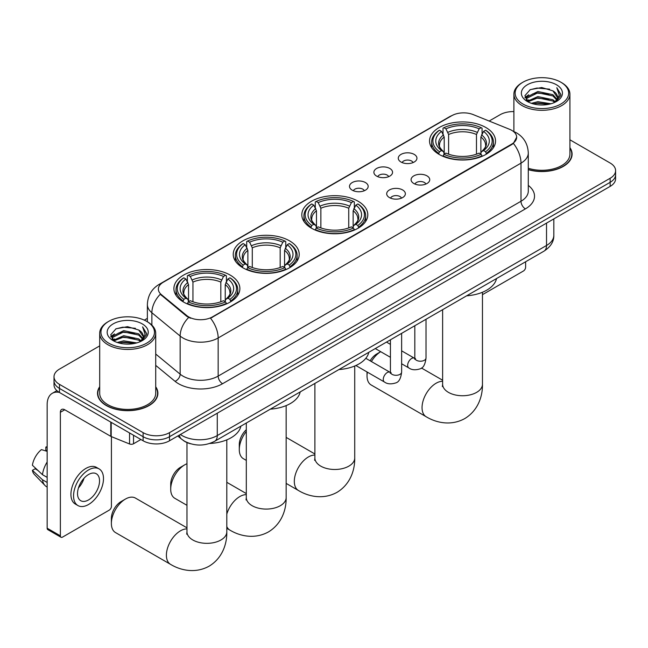 <?xml version="1.0" encoding="UTF-8"?>
<svg xmlns="http://www.w3.org/2000/svg" width="648" height="648" viewBox="0 0 648 648"><rect width="100%" height="100%" fill="white"/><g stroke="black" fill="none" stroke-linecap="round" stroke-linejoin="round"><path stroke-width="0.97" d="M358.133 201.261A32.991 19.051 0 0 0 322.178 197.13A32.991 19.051 0 0 0 301.814 214.731A32.991 19.051 0 0 0 311.477 228.193A32.991 19.051 0 0 0 347.425 232.324A32.991 19.051 0 0 0 367.797 214.731A32.991 19.051 0 0 0 358.133 201.261M289.551 240.854A32.991 19.051 0 0 0 253.603 236.723A32.991 19.051 0 0 0 233.231 254.324A32.991 19.051 0 0 0 242.895 267.794A32.991 19.051 0 0 0 278.851 271.917A32.991 19.051 0 0 0 299.214 254.324A32.991 19.051 0 0 0 289.551 240.854M230.218 275.108A32.991 19.051 0 0 0 194.262 270.977A32.991 19.051 0 0 0 173.899 288.579A32.991 19.051 0 0 0 183.562 302.049A32.991 19.051 0 0 0 219.518 306.18A32.991 19.051 0 0 0 239.881 288.579A32.991 19.051 0 0 0 230.218 275.108M485.87 127.51A32.991 19.051 0 0 0 449.915 123.379A32.991 19.051 0 0 0 429.551 140.981A32.991 19.051 0 0 0 439.214 154.451A32.991 19.051 0 0 0 475.17 158.574A32.991 19.051 0 0 0 495.534 140.981A32.991 19.051 0 0 0 485.87 127.51M401.007 162.024A9.339 5.395 180 0 1 399.152 160.493A9.339 5.395 180 0 1 402.246 153.795A9.339 5.395 180 0 1 414.21 154.394A9.339 5.395 180 0 1 416.065 160.493A9.339 5.395 180 0 1 401.007 162.024M413.076 162.583A5.605 3.232 0 0 0 411.569 161.004A5.605 3.232 0 0 0 406.053 160.186A5.605 3.232 0 0 0 402.141 162.583M376.618 176.102A9.339 5.395 180 0 1 374.771 174.579A9.339 5.395 180 0 1 377.857 167.873A9.339 5.395 180 0 1 389.829 168.48A9.339 5.395 180 0 1 391.676 174.579A9.339 5.395 180 0 1 376.618 176.102M388.687 176.661A5.605 3.232 0 0 0 387.18 175.082A5.605 3.232 0 0 0 381.664 174.263A5.605 3.232 0 0 0 377.76 176.661M352.237 190.18A9.339 5.395 180 0 1 350.382 188.657A9.339 5.395 180 0 1 353.476 181.95A9.339 5.395 180 0 1 365.44 182.558A9.339 5.395 180 0 1 367.295 188.657A9.339 5.395 180 0 1 352.237 190.18M364.306 190.739A5.605 3.232 0 0 0 362.799 189.159A5.605 3.232 0 0 0 357.283 188.341A5.605 3.232 0 0 0 353.371 190.739M413.813 183.497A9.339 5.395 180 0 1 411.958 181.967A9.339 5.395 180 0 1 415.052 175.268A9.339 5.395 180 0 1 427.016 175.875A9.339 5.395 180 0 1 428.871 181.967A9.339 5.395 180 0 1 413.813 183.497M425.882 184.056A5.605 3.232 0 0 0 424.375 182.477A5.605 3.232 0 0 0 418.859 181.659A5.605 3.232 0 0 0 414.955 184.056M389.432 197.575A9.339 5.395 180 0 1 387.577 196.052A9.339 5.395 180 0 1 390.671 189.346A9.339 5.395 180 0 1 402.635 189.953A9.339 5.395 180 0 1 404.49 196.052A9.339 5.395 180 0 1 389.432 197.575M401.493 198.134A5.605 3.232 0 0 0 399.994 196.555A5.605 3.232 0 0 0 394.47 195.737A5.605 3.232 0 0 0 390.566 198.134M509.506 129.268A16.808 9.704 180 0 1 511.75 130.353A16.808 9.704 180 0 1 516.675 137.222A16.808 9.704 180 0 1 511.75 144.083L212.439 316.888A16.808 9.704 180 0 1 186.786 315.592L161.409 294.67A16.808 9.704 180 0 1 158.363 289.097A16.808 9.704 180 0 1 163.288 282.236L451.737 115.7A16.808 9.704 180 0 1 473.267 114.615L509.506 129.268M190.544 443.767A18.679 10.781 180 0 1 183.003 440.227M99.695 386.751A30.189 17.431 0 0 0 97.516 393.255A30.189 17.431 0 0 0 106.353 405.583A30.189 17.431 0 0 0 139.255 409.358A30.189 17.431 0 0 0 157.893 393.255A30.189 17.431 0 0 0 155.714 386.751M97.824 394.826A30.189 17.431 0 0 0 97.718 395.288M516.675 137.222L513.378 143.394L511.75 144.577L210.543 318.241A21.789 12.579 60 0 1 218.157 337.981A24.899 14.378 180 0 1 182.947 337.981A24.899 14.378 180 0 1 180.152 336.061L151.875 312.741A24.899 14.378 180 0 1 147.371 304.495L147.371 321.764M99.695 345.894L59.478 369.109A18.679 10.781 0 0 0 54.011 376.739L54.011 384.872A18.679 10.781 0 0 0 59.478 392.494L143.111 440.778L143.111 436.712A18.679 10.781 0 0 0 169.517 436.712L610.133 182.331A18.679 10.781 0 0 0 615.6 174.701A18.679 10.781 0 0 1 610.133 182.331L169.517 436.712A18.679 10.781 0 0 1 143.111 436.712L59.478 388.427L143.111 436.712L143.111 432.645A18.679 10.781 0 0 0 169.517 432.645L610.133 178.265A18.679 10.781 0 0 0 615.6 170.635A18.679 10.781 0 0 0 610.133 163.013L569.916 139.798M54.011 380.805A18.679 10.781 0 0 0 59.478 388.427A18.679 10.781 0 0 1 54.011 380.805M190.561 318.241L186.786 316.329L160.275 294.257A21.789 14.572 129.5 0 0 151.875 312.741L151.875 325.11M528.29 169.679A30.189 17.431 0 0 0 572.095 154.119A30.189 17.431 0 0 0 569.916 147.614M513.888 111.578A18.679 10.781 0 0 0 500.086 114.728L489.151 121.038M147.371 318.371L144.302 320.136M54.011 376.739A18.679 10.781 0 0 0 59.478 384.361L143.111 432.645M157.691 395.288A30.189 17.431 0 0 0 157.586 394.826M571.892 156.152A30.189 17.431 0 0 0 571.787 155.69M143.111 440.778A18.679 10.781 0 0 0 169.517 440.778L610.133 186.397A18.679 10.781 0 0 0 615.6 178.767L615.6 170.635M482.46 294.67L523.414 271.018A3.11 1.798 120 0 0 525.617 267.211L525.617 261.76M522.976 104.053A26.77 15.455 0 0 0 560.828 104.053A26.77 15.455 0 0 0 560.828 82.199L561.711 82.709A28.01 16.176 0 0 1 569.916 94.146A28.01 16.176 0 0 1 552.623 109.083A28.01 16.176 0 0 1 522.094 105.575A28.01 16.176 0 0 1 513.888 94.146A28.01 16.176 0 0 1 522.094 82.709L522.976 82.199A26.77 15.455 0 0 0 522.976 104.053M528.29 168.253A28.01 16.176 0 0 0 569.916 154.119L569.916 94.146M528.29 169.476A29.881 17.253 0 0 0 571.787 154.119A29.881 17.253 0 0 0 569.916 148.117M531.417 103.324L537.872 101.671L550.97 103.769M533.264 103.891L537.872 102.943L549.059 104.247L537.006 103.283L533.393 103.923M527.383 101.242L537.872 96.584L552.906 99.76L555.328 101.768M528.031 101.777L537.872 97.856L552.906 101.031L554.656 102.368M526.524 100.383L526.873 97.014L537.872 91.506L552.906 94.673L557.021 99.347M526.387 99.768L526.873 98.277L537.872 92.777L552.906 95.945L556.729 99.954M554.494 102.497A15.56 8.983 0 0 0 557.466 97.216A15.56 8.983 0 0 0 552.906 90.866L557.458 97.524M556.43 84.742A20.542 11.858 0 0 0 527.423 84.718A20.542 11.858 0 0 0 527.286 101.461A20.542 11.858 0 0 0 527.375 101.509A20.542 11.858 0 0 0 556.519 101.461A20.542 11.858 0 0 0 556.43 84.742M552.906 90.866L541.728 87.529L530.234 89.643L524.912 95.661L528.444 102.076M555.773 101.874L560.731 95.58L560.836 94.446L556.794 87.699L559.337 95.264L554.664 102.425M561.711 82.709L560.828 82.199A26.77 15.455 0 0 0 522.976 82.199M556.794 87.699L560.828 94.705M529.967 89.772L537.006 88.039L549.609 89.165M525.115 97.953L527.407 96.147M532.462 94.001L537.006 93.118L549.164 94.114M532.462 99.079L537.006 98.204L549.164 99.201M524.977 97.451L528.752 94.77M526.986 100.869L528.752 99.857M370.113 360.798A13.697 7.906 -60 0 1 376.707 353.994L380.7 351.686A19.918 11.502 120 0 0 371.401 361.535M367.359 372.138A19.918 11.502 120 0 0 367.027 375.848A19.918 11.502 120 0 0 371.15 384.969L426.173 416.737A19.918 11.502 -60 0 1 423.12 400.772A19.918 11.502 -60 0 1 436.128 383.219A19.918 11.502 -60 0 1 442.625 381.299M438.615 154.094L439.506 151.737A29.63 17.107 0 0 1 439.506 130.224L441.539 131.398A26.77 15.455 0 0 0 441.539 150.563L443.556 151.705L444.204 154.111M444.204 153.131L444.204 137.036L441.539 131.398M443.021 133.95L443.021 128.183L443.904 127.68A29.63 17.107 0 0 1 481.172 127.68L479.139 128.855A26.77 15.455 0 0 0 445.945 128.855L448.602 134.492L448.602 154.175M476.474 154.175L476.474 134.492L479.139 128.855M466.657 295.804A34.239 19.764 0 0 0 496.53 278.551M443.021 155.804A30.877 17.828 0 0 0 482.063 155.804L481.172 154.281A29.63 17.107 0 0 1 443.904 154.281L443.021 156.338M482.063 156.338L482.063 155.804M439.506 130.224L438.615 130.726A30.877 17.828 0 0 0 431.665 141.993A30.877 17.828 0 0 0 438.615 153.268M481.172 127.68L482.063 128.183L482.063 133.95M443.904 154.281L445.945 153.106A26.77 15.455 0 0 0 479.139 153.106L481.172 154.281M441.539 150.563L439.506 151.737M445.945 128.855L443.904 127.68M443.556 134.865A23.944 13.827 0 0 0 443.556 151.705L443.669 151.778C440.267 148.489 438.882 146.262 439.506 145.079A23.028 13.3 0 0 1 444.204 137.036M486.462 153.268A30.877 17.828 0 0 0 493.42 141.993A30.877 17.828 0 0 0 486.462 130.726L485.579 130.224A29.63 17.107 0 0 1 485.579 151.737L486.462 154.094M485.579 151.737L483.538 150.563A26.77 15.455 0 0 0 483.538 131.398L485.579 130.224M483.538 131.398L480.881 137.036L480.881 153.131L481.529 151.705L483.538 150.563M480.881 137.036A23.028 13.3 0 0 1 485.571 145.079C486.203 146.262 484.817 148.497 481.415 151.778L481.529 151.705A23.944 13.827 0 0 0 481.529 134.865M480.881 154.111L480.881 153.131M246.305 431.479A19.918 11.502 120 0 0 239.29 449.599L239.29 444.52A13.697 7.906 -60 0 1 246.305 429.713M239.29 449.599A19.918 11.502 120 0 0 243.413 458.719L246.305 460.388M310.878 227.845L311.769 225.488A29.63 17.107 0 0 1 311.769 203.966L313.802 205.149A26.77 15.455 0 0 0 313.802 224.313L315.819 225.455L316.467 227.853M316.467 226.873L316.467 210.786L313.802 205.149M315.284 207.692L315.284 201.933L316.167 201.431A29.63 17.107 0 0 1 353.435 201.431L351.402 202.605A26.77 15.455 0 0 0 318.209 202.605L320.865 208.243L320.865 227.926M348.737 227.926L348.737 208.243L351.402 202.605M338.92 369.554A34.239 19.764 0 0 0 368.793 352.301M315.284 229.554A30.877 17.828 0 0 0 354.326 229.554L353.435 228.031A29.63 17.107 0 0 1 316.167 228.031L315.284 230.081M354.326 230.081L354.326 229.554M311.769 203.966L310.878 204.476A30.877 17.828 0 0 0 303.928 215.744A30.877 17.828 0 0 0 310.878 227.011M353.435 201.431L354.326 201.933L354.326 207.692M316.167 228.031L318.209 226.849A26.77 15.455 0 0 0 351.402 226.849L353.435 228.031M313.802 224.313L311.769 225.488M318.209 202.605L316.167 201.431M315.819 208.616A23.944 13.827 0 0 0 315.819 225.455L315.932 225.528C312.53 222.24 311.137 220.004 311.769 218.83A23.028 13.3 0 0 1 316.467 210.786M358.725 227.011A30.877 17.828 0 0 0 365.683 215.744A30.877 17.828 0 0 0 358.725 204.476L357.842 203.966A29.63 17.107 0 0 1 357.842 225.488L358.725 227.845M357.842 225.488L355.801 224.313A26.77 15.455 0 0 0 355.801 205.149L357.842 203.966M355.801 205.149L353.144 210.786L353.144 226.873L353.792 225.455L355.801 224.313M353.144 210.786A23.028 13.3 0 0 1 357.834 218.83C358.466 220.012 357.08 222.248 353.678 225.528L353.792 225.455A23.944 13.827 0 0 0 353.792 208.616M353.144 227.853L353.144 226.873M170.708 489.191L170.708 484.113A13.697 7.906 -60 0 1 180.395 467.338L184.793 464.794A19.918 11.502 120 0 0 170.708 489.191A19.918 11.502 120 0 0 174.83 498.312L186.972 505.319M242.303 267.438L243.186 265.081A29.63 17.107 0 0 1 243.186 243.559L245.228 244.742A26.77 15.455 0 0 0 245.228 263.906L247.236 265.048L247.884 267.454M247.884 266.466L247.884 250.379L245.228 244.742M246.702 247.285L246.702 241.526L247.593 241.024A29.63 17.107 0 0 1 284.861 241.024L282.82 242.198A26.77 15.455 0 0 0 249.626 242.198L252.291 247.836L252.291 267.519M280.163 267.519L280.163 247.836L282.82 242.198M270.338 409.147A34.239 19.764 0 0 0 300.21 391.894M246.702 269.147A30.877 17.828 0 0 0 285.744 269.147L284.861 267.624A29.63 17.107 0 0 1 247.593 267.624L246.702 269.681M285.744 269.681L285.744 269.147M243.186 243.559L242.303 244.069A30.877 17.828 0 0 0 235.346 255.336A30.877 17.828 0 0 0 242.303 266.611M284.861 241.024L285.744 241.526L285.744 247.285M247.593 267.624L249.626 266.45A26.77 15.455 0 0 0 282.82 266.45L284.861 267.624M245.228 263.906L243.186 265.081M249.626 242.198L247.593 241.024M247.236 248.208A23.944 13.827 0 0 0 247.236 265.048L247.35 265.121C243.948 261.833 242.563 259.597 243.194 258.422A23.028 13.3 0 0 1 247.884 250.379M290.15 266.611A30.877 17.828 0 0 0 297.1 255.336A30.877 17.828 0 0 0 290.15 244.069L289.259 243.559A29.63 17.107 0 0 1 289.259 265.081L290.15 267.438M289.259 265.081L287.226 263.906A26.77 15.455 0 0 0 287.226 244.742L289.259 243.559M287.226 244.742L284.561 250.379L284.561 266.466L285.217 265.048L287.226 263.906M284.561 250.379A23.028 13.3 0 0 1 289.259 258.422C289.883 259.605 288.498 261.841 285.104 265.121L285.217 265.048A23.944 13.827 0 0 0 285.217 248.208M284.561 267.454L284.561 266.466M186.972 463.733A19.918 11.502 120 0 0 184.793 464.794L180.395 467.338M111.375 523.446L111.375 518.368A13.697 7.906 -60 0 1 121.055 501.593L125.461 499.049A19.918 11.502 120 0 0 111.375 523.446A19.918 11.502 120 0 0 115.498 532.567L170.521 564.335A19.918 11.502 -60 0 1 167.468 548.37A19.918 11.502 -60 0 1 180.476 530.817A19.918 11.502 -60 0 1 186.972 528.898M182.971 301.693L183.854 299.336A29.63 17.107 0 0 1 183.854 277.822L185.887 278.996A26.77 15.455 0 0 0 185.887 298.161L187.904 299.303L188.552 301.709M188.552 300.729L188.552 284.634L185.887 278.996M187.369 281.548L187.369 275.781L188.252 275.279A29.63 17.107 0 0 1 225.528 275.279L223.487 276.453A26.77 15.455 0 0 0 190.293 276.453L192.95 282.091L192.95 301.774M220.822 301.774L220.822 282.091L223.487 276.453M209.717 443.475A34.239 19.764 0 0 0 240.878 426.157M187.369 303.41A30.877 17.828 0 0 0 226.411 303.41L225.528 301.879A29.63 17.107 0 0 1 188.252 301.879L187.369 303.936M226.411 303.936L226.411 303.41M183.854 277.822L182.971 278.324A30.877 17.828 0 0 0 176.013 289.591A30.877 17.828 0 0 0 182.971 300.866M225.528 275.279L226.411 275.781L226.411 281.548M188.252 301.879L190.293 300.704A26.77 15.455 0 0 0 223.487 300.704L225.528 301.879M185.887 298.161L183.854 299.336M190.293 276.453L188.252 275.279M187.904 282.463A23.944 13.827 0 0 0 187.904 299.303L188.017 299.376C184.615 296.087 183.23 293.86 183.854 292.677A23.028 13.3 0 0 1 188.552 284.634M230.81 300.866A30.877 17.828 0 0 0 237.767 289.591A30.877 17.828 0 0 0 230.81 278.324L229.927 277.822A29.63 17.107 0 0 1 229.927 299.336L230.81 301.693M229.927 299.336L227.894 298.161A26.77 15.455 0 0 0 227.894 278.996L229.927 277.822M227.894 278.996L225.229 284.634L225.229 300.729L225.877 299.303L227.894 298.161M225.229 284.634A23.028 13.3 0 0 1 229.919 292.677C230.55 293.86 229.165 296.096 225.763 299.376L225.877 299.303A23.944 13.827 0 0 0 225.877 282.463M225.229 301.709L225.229 300.729M186.972 527.828L135.416 498.069A19.918 11.502 120 0 0 125.461 499.049L121.055 501.593M133.537 435.254L133.537 443.767L140.908 439.506M59.268 392.372A24.899 14.378 -120 0 0 52.31 393.296A24.899 14.378 -120 0 0 47.15 404.692L47.15 528.201L60.361 535.823L60.361 412.314A6.229 3.596 60 0 1 61.649 409.463A6.229 3.596 60 0 1 64.76 409.771L110.784 436.347L110.784 422.115M60.361 535.823A3.11 1.798 120 0 0 61.001 537.249L47.798 529.627A3.11 1.798 -60 0 1 47.15 528.201M61.001 537.249A3.11 1.798 120 0 0 62.556 537.095L109.212 510.154A3.11 1.798 120 0 0 111.416 506.347L111.416 436.639M133.537 443.767A3.11 1.798 180 0 1 129.551 443.969L111.197 436.55A3.11 1.798 180 0 1 110.784 436.347M88.525 499.94A15.56 8.983 120 0 0 98.698 486.227A15.56 8.983 120 0 0 96.309 473.753A15.56 8.983 120 0 0 88.525 474.53A15.56 8.983 120 0 0 78.359 488.244A15.56 8.983 120 0 0 80.749 500.71A15.56 8.983 120 0 0 88.525 499.94M78.473 487.879A15.56 8.983 120 0 0 84.062 478.208M47.15 447.476L45.83 447.071L45.83 450.198L47.15 450.959M99.112 468.901L96.471 467.378A21.165 12.223 120 0 0 85.884 468.431A21.165 12.223 120 0 0 72.058 487.077A21.165 12.223 120 0 0 75.306 504.039L77.946 505.562A21.165 12.223 120 0 0 88.525 504.517A21.165 12.223 120 0 0 102.352 485.862A21.165 12.223 120 0 0 99.112 468.901A21.165 12.223 120 0 0 88.525 469.954A21.165 12.223 120 0 0 74.698 488.6A21.165 12.223 120 0 0 77.946 505.562M47.15 462.024A20.542 11.858 120 0 0 42.476 474.684L32.4 465.256A16.184 9.347 120 0 1 41.431 449.615L47.15 451.348M47.15 477.382L42.476 474.684M37.851 470.359L35.105 468.779L32.4 470.335L42.476 479.771L47.15 482.468M42.476 479.771A20.542 11.858 120 0 0 45.012 485.506A20.542 11.858 120 0 0 46.567 486.729L47.15 487.069M47.15 446.707A16.184 9.347 120 0 0 45.83 447.071M32.4 470.335A16.184 9.347 120 0 0 34.312 474.368L45.012 485.506M108.775 343.189A26.77 15.455 0 0 0 146.634 343.189A26.77 15.455 0 0 0 146.634 321.335L147.509 321.845A28.01 16.176 0 0 1 155.714 333.283A28.01 16.176 0 0 1 138.421 348.219A28.01 16.176 0 0 1 107.892 344.712A28.01 16.176 0 0 1 99.695 333.283A28.01 16.176 0 0 1 107.892 321.845L108.775 321.335A26.77 15.455 0 0 0 108.775 343.189M99.695 333.283L99.695 393.255A28.01 16.176 0 0 0 107.892 404.692A28.01 16.176 0 0 0 138.421 408.2A28.01 16.176 0 0 0 155.714 393.255L155.714 333.283M99.695 387.253A29.881 17.253 0 0 0 97.824 393.255A29.881 17.253 0 0 0 106.572 405.454A29.881 17.253 0 0 0 139.142 409.196A29.881 17.253 0 0 0 157.586 393.255A29.881 17.253 0 0 0 155.714 387.253M117.215 342.46L123.679 340.808L136.769 342.905M119.062 343.027L123.679 342.079L134.857 343.383M113.206 340.37L123.679 335.721L138.704 338.896L141.126 340.905M113.829 340.913L123.679 336.992L138.704 340.168L140.454 341.504M112.323 339.52L112.671 336.15L123.679 330.642L138.704 333.817L142.819 338.483M112.185 338.904L112.671 337.414L123.679 331.914L138.704 335.081L142.528 339.09M140.3 341.634A15.56 8.983 0 0 0 143.265 336.353A15.56 8.983 0 0 0 138.704 330.002L143.257 336.66M142.228 323.879A20.542 11.858 0 0 0 113.222 323.854A20.542 11.858 0 0 0 113.092 340.597A20.542 11.858 0 0 0 113.181 340.646A20.542 11.858 0 0 0 142.317 340.597A20.542 11.858 0 0 0 142.228 323.879M138.704 330.002L127.526 326.665L116.033 328.779L110.711 334.797L114.242 341.213M141.572 341.01L146.537 334.716L146.634 333.582L142.592 326.835L145.136 334.4L140.462 341.561M147.509 321.845L146.634 321.335A26.77 15.455 0 0 0 108.775 321.335M142.592 326.835L146.626 333.841M115.765 328.909L122.804 327.175L135.408 328.301M110.913 337.09L113.206 335.283M118.26 333.137L122.804 332.254L134.962 333.25M118.26 338.216L122.804 337.341L134.962 338.337M119.192 343.059L122.804 342.419L134.841 343.383M110.776 336.587L114.55 333.906M112.784 340.006L114.55 338.993M161.409 294.67L161.409 295.407M186.786 315.592L186.786 316.329M212.439 316.888L212.439 317.39M511.75 144.083L511.75 144.577M528.29 185.393A31.128 17.966 180 0 1 525.398 208.883L222.564 383.721A6.229 3.596 60 0 1 218.157 376.099L520.992 201.261A24.899 14.378 0 0 0 528.29 191.095L528.29 152.977A24.899 14.378 180 0 1 520.992 163.142A21.789 12.579 -120 0 0 513.378 143.394M222.564 383.721A31.128 17.966 180 0 1 178.54 383.721A31.128 17.966 180 0 1 175.057 381.324L155.714 365.383M188.641 317.48A21.789 14.572 129.5 0 0 180.152 336.061L180.152 374.18A24.899 14.378 0 0 0 182.947 376.099A24.899 14.378 0 0 0 218.157 376.099L218.157 337.981L520.992 163.142L520.992 201.261A6.229 3.596 60 0 0 525.398 208.883M528.29 152.977C527.869 144.018 523.932 137.311 516.48 132.832L513.337 131.301A21.789 10.206 112 0 0 513.046 131.196M161.433 283.508A21.789 12.579 -120 0 0 159.181 284.359C151.729 288.83 147.793 295.545 147.371 304.495M159.181 284.359L449.906 116.51A21.789 12.579 60 0 1 451.559 115.806M169.517 432.645L169.517 440.778M610.133 178.265L610.133 186.397M59.478 384.361L59.478 392.494M155.714 354.035L180.152 374.18A6.229 4.163 -50.5 0 1 175.057 381.324M180.395 434.5A24.899 14.378 0 0 0 182.064 435.569A24.899 14.378 0 0 0 217.274 435.569L546.523 245.479A24.899 14.378 0 0 0 553.821 235.313C554 241.493 550.711 246.783 543.947 251.181L214.699 441.272A12.45 7.185 60 0 0 217.274 435.569L217.274 413.205M546.523 223.114L546.523 245.479A12.45 7.185 60 0 1 543.947 251.181M179.383 435.083A12.45 8.327 129.5 0 0 181.553 439.133L177.771 436.015M482.46 292.256L482.46 384.24A19.918 11.502 180 0 1 476.628 392.372A19.918 11.502 180 0 1 448.457 392.372A19.918 11.502 180 0 1 442.625 384.24L442.357 386.589M476.474 134.492A23.028 13.3 0 0 0 448.602 134.492M477.13 132.322A23.944 13.827 0 0 0 447.954 132.322M354.723 366.007L354.723 457.982A19.918 11.502 180 0 1 348.891 466.115A19.918 11.502 180 0 1 320.72 466.115A19.918 11.502 180 0 1 314.888 457.982L314.62 460.331M354.723 457.982C354.991 469.5 350.617 484.121 337.025 492.334C323.125 499.997 308.278 496.473 298.436 490.487A19.918 11.502 -60 0 1 295.383 474.522A19.918 11.502 -60 0 1 308.391 456.97A19.918 11.502 -60 0 1 314.888 455.05M348.737 208.243A23.028 13.3 0 0 0 320.865 208.243M349.394 206.072A23.944 13.827 0 0 0 320.217 206.072M286.149 405.599L286.149 497.575A19.918 11.502 180 0 1 280.309 505.707A19.918 11.502 180 0 1 252.137 505.707A19.918 11.502 180 0 1 246.305 497.575L246.046 499.924M226.808 514.091A19.918 11.502 -60 0 1 239.817 496.562A19.918 11.502 -60 0 1 246.305 494.643M286.149 497.575C286.416 509.093 282.034 523.714 268.45 531.927C254.551 539.59 239.695 536.066 229.854 530.08A19.918 11.502 -60 0 1 226.808 526.581M280.163 247.836A23.028 13.3 0 0 0 252.291 247.836M280.811 245.665A23.944 13.827 0 0 0 251.635 245.665M226.808 439.854L226.808 531.838A19.918 11.502 180 0 1 220.976 539.97A19.918 11.502 180 0 1 192.804 539.97A19.918 11.502 180 0 1 186.972 531.838L186.713 534.187M220.822 282.091A23.028 13.3 0 0 0 192.95 282.091M221.478 279.92A23.944 13.827 0 0 0 192.302 279.92M426.02 319.262L426.02 357.988A5.605 3.232 180 0 1 424.124 360.41A5.605 3.232 180 0 1 416.453 360.272A5.605 3.232 180 0 1 414.817 357.988L414.631 359.195L415.133 358.781M426.02 357.988C425.25 364.492 423.233 368.121 419.977 368.882C415.344 370.316 411.626 369.992 408.815 367.918A5.605 3.232 -60 0 1 407.957 363.431A5.605 3.232 -60 0 1 411.61 358.49A5.605 3.232 -60 0 1 411.861 358.36A5.605 3.232 -60 0 1 414.412 358.214L415.554 358.66M401.63 333.339L401.63 372.065A5.605 3.232 180 0 1 399.735 374.487A5.605 3.232 180 0 1 392.072 374.35A5.605 3.232 180 0 1 390.428 372.065L390.25 373.272L390.752 372.859M401.63 372.065C400.869 378.57 398.852 382.199 395.588 382.968C390.963 384.394 387.245 384.078 384.426 381.996A5.605 3.232 -60 0 1 383.567 377.509A5.605 3.232 -60 0 1 387.229 372.568A5.605 3.232 -60 0 1 387.48 372.438A5.605 3.232 -60 0 1 390.031 372.292L391.165 372.746M60.361 412.314L64.76 409.771M111.197 422.358L111.197 436.55M129.551 443.969L129.551 432.945M449.906 116.51L453.9 114.647M214.699 441.272C204.679 446.302 194.659 446.302 184.639 441.272L181.553 439.133M553.821 235.313L553.821 218.903M571.787 156.614L571.787 154.119M526.338 100.165L526.338 99.128M513.888 131.536L513.888 94.146M482.46 384.24C482.728 395.75 478.354 410.378 464.762 418.584C450.862 426.246 436.015 422.723 426.173 416.737M367.027 371.952L367.027 375.848M376.707 353.994L380.7 351.686M431.665 147.695L431.665 141.993M493.42 147.695L493.42 141.993M442.625 380.23L421.451 368.007M442.625 309.679L442.625 384.24M298.436 490.487L286.149 483.392M303.928 221.438L303.928 215.744M365.683 221.438L365.683 215.744M314.888 453.981L286.149 437.384M314.888 383.43L314.888 457.982M229.854 530.08L226.808 528.322M235.346 261.031L235.346 255.336M297.1 261.031L297.1 255.336M246.305 493.574L226.808 482.315M246.305 423.023L246.305 497.575M226.808 531.838C227.075 543.348 222.701 557.977 209.118 566.182C195.21 573.845 180.363 570.329 170.521 564.335M176.013 295.294L176.013 289.591M237.767 295.294L237.767 289.591M186.972 442.552L186.972 531.838M408.815 367.918L401.63 363.771M390.428 357.307L375.281 348.559M414.817 325.733L414.817 357.988M414.412 358.214L401.63 350.835M390.428 344.363L386.483 342.087M384.426 381.996L355.865 365.513M390.428 339.811L390.428 372.065M390.031 372.292L365.812 358.312M52.31 393.296L56.903 390.639M157.586 395.75L157.586 393.255M112.144 339.301L112.144 338.264M97.824 395.75L97.824 393.255"/></g></svg>
